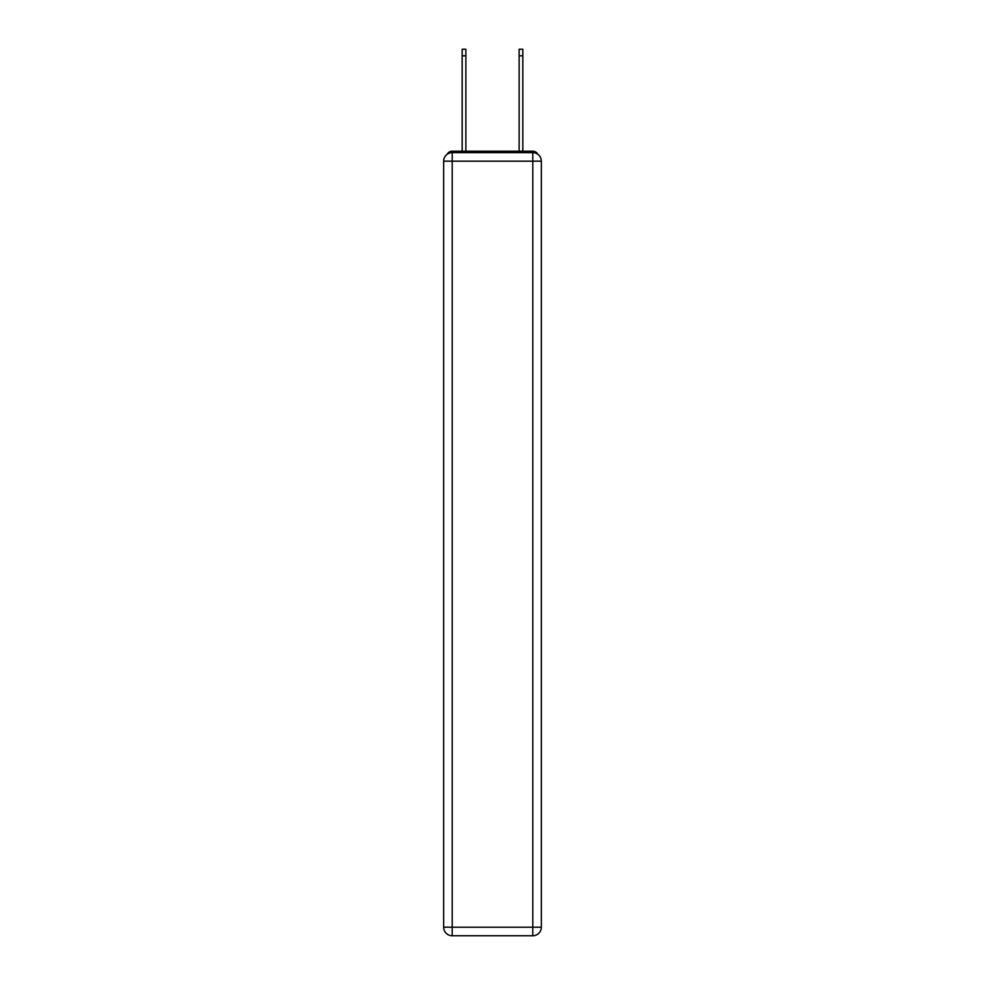 <?xml version="1.0" encoding="UTF-8"?>
<svg xmlns="http://www.w3.org/2000/svg" width="985" height="985" viewBox="0 0 985 985"><rect width="100%" height="100%" fill="white"/><g stroke="black" fill="none" stroke-linecap="round" stroke-linejoin="round"><path stroke-width="1.48" d="M537.859 154.288A5.701 5.701 0 0 0 532.799 151.197L452.201 151.197A5.701 5.701 0 0 0 447.141 154.288M452.201 151.197L462.174 151.197L462.174 49.25L465.868 49.25L465.868 151.197L470.288 151.197M514.712 151.197L519.132 151.197L519.132 49.25L522.826 49.25L522.826 151.197L532.799 151.197M452.201 152.626L532.799 152.626A8.545 8.545 0 0 1 541.344 161.171L541.344 927.205A8.545 8.545 0 0 1 532.799 935.75L452.201 935.75L452.201 927.205L532.799 927.205L532.799 161.171L452.201 161.171L452.201 927.205L443.656 927.205L443.656 161.171L452.201 161.171L452.201 152.626A8.545 8.545 0 0 0 443.656 161.171A8.545 8.545 0 0 1 452.201 152.626M443.656 927.205A8.545 8.545 0 0 0 452.201 935.75A8.545 8.545 0 0 1 443.656 927.205M532.799 935.75A8.545 8.545 0 0 0 541.344 927.205L532.799 927.205L532.799 935.75M541.344 161.171A8.545 8.545 0 0 0 532.799 152.626L532.799 161.171L541.344 161.171M462.174 55.8L465.868 55.8M522.826 55.8L519.132 55.8"/></g></svg>
